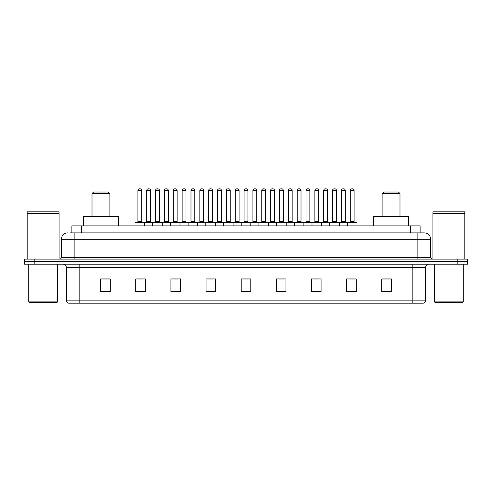 <?xml version="1.0" encoding="UTF-8"?>
<svg xmlns="http://www.w3.org/2000/svg" width="492" height="492" viewBox="0 0 492 492"><rect width="100%" height="100%" fill="white"/><g stroke="black" fill="none" stroke-linecap="round" stroke-linejoin="round"><path stroke-width="0.74" d="M69.969 232.9L74.12 232.9L69.969 232.9L71.887 232.9L71.887 225.871L420.113 225.871L420.113 232.9M67.73 232.9A6.39 6.39 0 0 0 61.34 239.29L61.34 257.5A1.599 1.599 0 0 1 59.741 259.099M430.66 239.29L74.12 239.29L74.12 232.9L424.27 232.9A6.39 6.39 0 0 1 430.66 239.29L430.66 257.5L432.259 259.099M34.182 259.099L24.6 259.099L24.6 261.652L34.182 261.652L24.6 261.652L24.6 264.21L34.182 264.21L34.182 261.652L457.818 261.652L34.182 261.652L34.182 259.099L457.818 259.099L457.818 261.652L467.4 261.652L457.818 261.652L457.818 264.21L34.182 264.21M467.4 259.099L467.4 261.652L467.4 259.099L457.818 259.099M424.172 232.9L422.031 232.9M423.151 303.189L68.849 303.189M68.689 303.189A3.192 3.192 0 0 1 66.389 300.12L79.169 300.12L79.169 303.189L412.831 303.189L412.831 300.12L425.611 300.12L425.611 267.408A3.192 3.192 0 0 1 428.809 264.21M66.389 300.12L66.389 267.408C66.199 265.465 65.135 264.401 63.191 264.21M391.361 291.719L391.361 278.939L381.78 278.939L381.78 291.719L391.361 291.719M356.22 291.719L356.22 278.939L346.639 278.939L346.639 291.719L356.22 291.719M321.079 291.719L321.079 278.939L311.491 278.939L311.491 291.719L321.079 291.719M285.938 291.719L285.938 278.939L276.35 278.939L276.35 291.719L285.938 291.719M110.22 291.719L110.22 278.939L100.639 278.939L100.639 291.719L110.22 291.719M145.361 291.719L145.361 278.939L135.78 278.939L135.78 291.719L145.361 291.719M180.509 291.719L180.509 278.939L170.921 278.939L170.921 291.719L180.509 291.719M215.65 291.719L215.65 278.939L206.062 278.939L206.062 291.719L215.65 291.719M250.791 291.719L250.791 278.939L241.209 278.939L241.209 291.719L250.791 291.719M467.4 264.21L467.4 261.652L467.4 264.21L457.818 264.21M412.831 303.189L423.058 303.189M314.4 279.001L319.191 279.001M349.8 279.001L354.591 279.001M208.208 279.001L212.999 279.001M172.809 279.001L177.6 279.001M137.409 279.001L142.2 279.001M279.001 279.001L283.792 279.001M243.602 279.001L248.398 279.001M110.22 279.001L100.639 279.001M391.361 279.001L381.78 279.001M56.869 302.549L29.391 302.549L28.751 301.91L57.509 301.91L56.869 302.549M28.751 264.21L28.751 301.91M57.509 264.21L57.509 301.91M27.158 213.571L59.101 213.571L27.158 213.571L27.158 259.099M59.101 213.571L59.101 259.099M58.942 213.411L27.318 213.411M59.101 213.251L59.101 211.818L27.158 211.818L27.158 213.251M92.01 193.608L109.9 193.608L108.301 192.009L93.609 192.009L92.01 193.608L92.01 216.289M109.9 193.608L109.9 216.289M118.529 225.871L118.529 216.289L83.382 216.289L83.382 225.871M382.099 193.608L399.99 193.608L398.391 192.009L383.698 192.009L382.099 193.608L382.099 216.289M399.99 193.608L399.99 216.289M408.618 225.871L408.618 216.289L373.471 216.289L373.471 225.871M462.609 302.549L435.131 302.549L434.491 301.91L463.249 301.91L462.609 302.549M434.491 264.21L434.491 301.91M463.249 264.21L463.249 301.91M432.898 213.571L464.842 213.571L432.898 213.571L432.898 259.099M464.842 213.571L464.842 259.099M464.682 213.411L433.058 213.411M464.842 213.251L464.842 211.818L432.898 211.818L432.898 213.251M347.401 225.871L347.401 222.359A0.32 0.32 0 0 1 347.721 222.04L356.669 222.04A0.32 0.32 0 0 1 356.989 222.359L135.011 222.359A0.32 0.32 0 0 1 135.331 222.04L144.279 222.04L135.331 222.04M144.599 225.871L144.599 222.359A0.32 0.32 0 0 0 144.279 222.04M141.721 190.41L137.889 190.41A1.599 1.599 0 0 1 139.488 188.811L140.122 188.811A1.599 1.599 0 0 1 141.721 190.41L141.721 221.72A0.32 0.32 0 0 0 142.04 222.04M137.889 190.41L137.889 221.72A0.32 0.32 0 0 1 137.569 222.04M135.011 222.359L135.011 225.871M152.711 225.871L152.711 222.359A0.32 0.32 0 0 1 153.03 222.04L161.979 222.04A0.32 0.32 0 0 1 162.298 222.359L162.298 225.871M159.42 190.41L155.589 190.41A1.599 1.599 0 0 1 157.182 188.811L157.821 188.811A1.599 1.599 0 0 1 159.42 190.41L159.42 221.72A0.32 0.32 0 0 0 159.74 222.04M155.589 190.41L155.589 221.72A0.32 0.32 0 0 1 155.269 222.04M170.41 225.871L170.41 222.359A0.32 0.32 0 0 1 170.73 222.04L179.678 222.04A0.32 0.32 0 0 1 179.998 222.359L179.998 225.871M177.12 190.41L173.289 190.41A1.599 1.599 0 0 1 174.881 188.811L175.521 188.811A1.599 1.599 0 0 1 177.12 190.41L177.12 221.72A0.32 0.32 0 0 0 177.44 222.04M173.289 190.41L173.289 221.72A0.32 0.32 0 0 1 172.969 222.04M188.11 225.871L188.11 222.359A0.32 0.32 0 0 1 188.43 222.04L197.378 222.04A0.32 0.32 0 0 1 197.692 222.359L197.692 225.871M194.82 190.41L190.988 190.41A1.599 1.599 0 0 1 192.581 188.811L193.221 188.811A1.599 1.599 0 0 1 194.82 190.41L194.82 221.72A0.32 0.32 0 0 0 195.139 222.04M190.988 190.41L190.988 221.72A0.32 0.32 0 0 1 190.668 222.04M205.81 225.871L205.81 222.359A0.32 0.32 0 0 1 206.13 222.04L215.072 222.04A0.32 0.32 0 0 1 215.391 222.359L215.391 225.871M212.519 190.41L208.682 190.41A1.599 1.599 0 0 1 210.281 188.811L210.92 188.811A1.599 1.599 0 0 1 212.519 190.41L212.519 221.72A0.32 0.32 0 0 0 212.839 222.04M208.682 190.41L208.682 221.72A0.32 0.32 0 0 1 208.368 222.04M223.509 225.871L223.509 222.359A0.32 0.32 0 0 1 223.829 222.04L232.771 222.04A0.32 0.32 0 0 1 233.091 222.359L233.091 225.871M230.219 190.41L226.382 190.41A1.599 1.599 0 0 1 227.98 188.811L228.62 188.811A1.599 1.599 0 0 1 230.219 190.41L230.219 221.72A0.32 0.32 0 0 0 230.539 222.04M226.382 190.41L226.382 221.72A0.32 0.32 0 0 1 226.062 222.04M241.209 225.871L241.209 222.359A0.32 0.32 0 0 1 241.529 222.04L250.471 222.04A0.32 0.32 0 0 1 250.791 222.359L250.791 225.871M247.919 190.41L244.081 190.41A1.599 1.599 0 0 1 245.68 188.811L246.32 188.811A1.599 1.599 0 0 1 247.919 190.41L247.919 221.72A0.32 0.32 0 0 0 248.239 222.04M244.081 190.41L244.081 221.72A0.32 0.32 0 0 1 243.761 222.04M258.909 225.871L258.909 222.359A0.32 0.32 0 0 1 259.229 222.04L268.171 222.04A0.32 0.32 0 0 1 268.491 222.359L268.491 225.871M265.618 190.41L261.781 190.41A1.599 1.599 0 0 1 263.38 188.811L264.019 188.811A1.599 1.599 0 0 1 265.618 190.41L265.618 221.72A0.32 0.32 0 0 0 265.938 222.04M261.781 190.41L261.781 221.72A0.32 0.32 0 0 1 261.461 222.04M276.609 225.871L276.609 222.359A0.32 0.32 0 0 1 276.928 222.04L285.87 222.04A0.32 0.32 0 0 1 286.19 222.359L286.19 225.871M283.318 190.41L279.481 190.41A1.599 1.599 0 0 1 281.08 188.811L281.719 188.811A1.599 1.599 0 0 1 283.318 190.41L283.318 221.72A0.32 0.32 0 0 0 283.632 222.04M279.481 190.41L279.481 221.72A0.32 0.32 0 0 1 279.161 222.04M294.308 225.871L294.308 222.359A0.32 0.32 0 0 1 294.622 222.04L303.57 222.04A0.32 0.32 0 0 1 303.89 222.359L303.89 225.871M301.012 190.41L297.18 190.41A1.599 1.599 0 0 1 298.779 188.811L299.419 188.811A1.599 1.599 0 0 1 301.012 190.41L301.012 221.72A0.32 0.32 0 0 0 301.332 222.04M297.18 190.41L297.18 221.72A0.32 0.32 0 0 1 296.861 222.04M312.002 225.871L312.002 222.359A0.32 0.32 0 0 1 312.322 222.04L321.27 222.04A0.32 0.32 0 0 1 321.59 222.359L321.59 225.871M318.711 190.41L314.88 190.41A1.599 1.599 0 0 1 316.479 188.811L317.119 188.811A1.599 1.599 0 0 1 318.711 190.41L318.711 221.72A0.32 0.32 0 0 0 319.031 222.04M314.88 190.41L314.88 221.72A0.32 0.32 0 0 1 314.56 222.04M329.702 225.871L329.702 222.359A0.32 0.32 0 0 1 330.021 222.04L338.97 222.04A0.32 0.32 0 0 1 339.289 222.359L339.289 225.871M336.411 190.41L332.58 190.41A1.599 1.599 0 0 1 334.179 188.811L334.818 188.811A1.599 1.599 0 0 1 336.411 190.41L336.411 221.72A0.32 0.32 0 0 0 336.731 222.04M332.58 190.41L332.58 221.72A0.32 0.32 0 0 1 332.26 222.04M354.111 190.41L350.279 190.41A1.599 1.599 0 0 1 351.878 188.811L352.512 188.811A1.599 1.599 0 0 1 354.111 190.41L354.111 221.72A0.32 0.32 0 0 0 354.431 222.04M350.279 190.41L350.279 221.72A0.32 0.32 0 0 1 349.96 222.04M356.989 222.359L356.989 225.871M153.129 222.04L144.181 222.04M146.739 190.41A1.599 1.599 0 0 1 148.332 188.811L148.971 188.811A1.599 1.599 0 0 1 150.57 190.41L146.739 190.41L146.739 221.72A0.32 0.32 0 0 1 146.419 222.04M150.57 190.41L150.57 221.72A0.32 0.32 0 0 0 150.89 222.04M170.829 222.04L161.88 222.04M164.439 190.41A1.599 1.599 0 0 1 166.032 188.811L166.671 188.811A1.599 1.599 0 0 1 168.27 190.41L164.439 190.41L164.439 221.72A0.32 0.32 0 0 1 164.119 222.04M168.27 190.41L168.27 221.72A0.32 0.32 0 0 0 168.59 222.04M188.528 222.04L179.58 222.04M182.138 190.41A1.599 1.599 0 0 1 183.731 188.811L184.371 188.811A1.599 1.599 0 0 1 185.97 190.41L182.138 190.41L182.138 221.72A0.32 0.32 0 0 1 181.819 222.04M185.97 190.41L185.97 221.72A0.32 0.32 0 0 0 186.29 222.04M206.222 222.04L197.28 222.04M199.838 190.41A1.599 1.599 0 0 1 201.431 188.811L202.071 188.811A1.599 1.599 0 0 1 203.67 190.41L199.838 190.41L199.838 221.72A0.32 0.32 0 0 1 199.518 222.04M203.67 190.41L203.67 221.72A0.32 0.32 0 0 0 203.989 222.04M223.922 222.04L214.979 222.04M217.532 190.41A1.599 1.599 0 0 1 219.131 188.811L219.77 188.811A1.599 1.599 0 0 1 221.369 190.41L217.532 190.41L217.532 221.72A0.32 0.32 0 0 1 217.212 222.04M221.369 190.41L221.369 221.72A0.32 0.32 0 0 0 221.689 222.04M241.621 222.04L232.679 222.04M235.231 190.41A1.599 1.599 0 0 1 236.83 188.811L237.47 188.811A1.599 1.599 0 0 1 239.069 190.41L235.231 190.41L235.231 221.72A0.32 0.32 0 0 1 234.912 222.04M239.069 190.41L239.069 221.72A0.32 0.32 0 0 0 239.389 222.04M259.321 222.04L250.379 222.04M252.931 190.41A1.599 1.599 0 0 1 254.53 188.811L255.17 188.811A1.599 1.599 0 0 1 256.769 190.41L252.931 190.41L252.931 221.72A0.32 0.32 0 0 1 252.611 222.04M256.769 190.41L256.769 221.72A0.32 0.32 0 0 0 257.088 222.04M277.021 222.04L268.078 222.04M270.631 190.41A1.599 1.599 0 0 1 272.23 188.811L272.869 188.811A1.599 1.599 0 0 1 274.468 190.41L270.631 190.41L270.631 221.72A0.32 0.32 0 0 1 270.311 222.04M274.468 190.41L274.468 221.72A0.32 0.32 0 0 0 274.788 222.04M294.72 222.04L285.778 222.04M288.33 190.41A1.599 1.599 0 0 1 289.929 188.811L290.569 188.811A1.599 1.599 0 0 1 292.162 190.41L288.33 190.41L288.33 221.72A0.32 0.32 0 0 1 288.011 222.04M292.162 190.41L292.162 221.72A0.32 0.32 0 0 0 292.482 222.04M312.42 222.04L303.472 222.04M306.03 190.41A1.599 1.599 0 0 1 307.629 188.811L308.269 188.811A1.599 1.599 0 0 1 309.862 190.41L306.03 190.41L306.03 221.72A0.32 0.32 0 0 1 305.71 222.04M309.862 190.41L309.862 221.72A0.32 0.32 0 0 0 310.181 222.04M330.12 222.04L321.171 222.04M323.73 190.41A1.599 1.599 0 0 1 325.329 188.811L325.968 188.811A1.599 1.599 0 0 1 327.561 190.41L323.73 190.41L323.73 221.72A0.32 0.32 0 0 1 323.41 222.04M327.561 190.41L327.561 221.72A0.32 0.32 0 0 0 327.881 222.04M347.819 222.04L338.871 222.04M341.43 190.41A1.599 1.599 0 0 1 343.029 188.811L343.668 188.811A1.599 1.599 0 0 1 345.261 190.41L341.43 190.41L341.43 221.72A0.32 0.32 0 0 1 341.11 222.04M345.261 190.41L345.261 221.72A0.32 0.32 0 0 0 345.581 222.04M81.475 232.9L81.475 225.871M410.525 232.9L410.525 225.871M74.12 259.099L74.12 239.29L61.34 239.29M61.34 257.5L430.66 257.5M417.88 232.9L417.88 259.099M412.831 264.21L412.831 267.408L66.389 267.408M425.611 267.408L412.831 267.408L412.831 300.12L79.169 300.12L79.169 264.21M250.791 291.276L241.209 291.276M215.65 291.276L206.062 291.276M180.509 291.276L170.921 291.276M145.361 291.276L135.78 291.276M110.22 291.276L100.639 291.276M285.938 291.276L276.35 291.276M321.079 291.276L311.491 291.276M356.22 291.276L346.639 291.276M391.361 291.276L381.78 291.276M137.889 221.72L141.721 221.72M155.589 221.72L159.42 221.72M173.289 221.72L177.12 221.72M190.988 221.72L194.82 221.72M208.682 221.72L212.519 221.72M226.382 221.72L230.219 221.72M244.081 221.72L247.919 221.72M261.781 221.72L265.618 221.72M279.481 221.72L283.318 221.72M297.18 221.72L301.012 221.72M314.88 221.72L318.711 221.72M332.58 221.72L336.411 221.72M350.279 221.72L354.111 221.72M146.739 221.72L150.57 221.72M164.439 221.72L168.27 221.72M182.138 221.72L185.97 221.72M199.838 221.72L203.67 221.72M217.532 221.72L221.369 221.72M235.231 221.72L239.069 221.72M252.931 221.72L256.769 221.72M270.631 221.72L274.468 221.72M288.33 221.72L292.162 221.72M306.03 221.72L309.862 221.72M323.73 221.72L327.561 221.72M341.43 221.72L345.261 221.72M423.311 303.189C424.756 302.672 425.525 301.651 425.611 300.12"/></g></svg>

